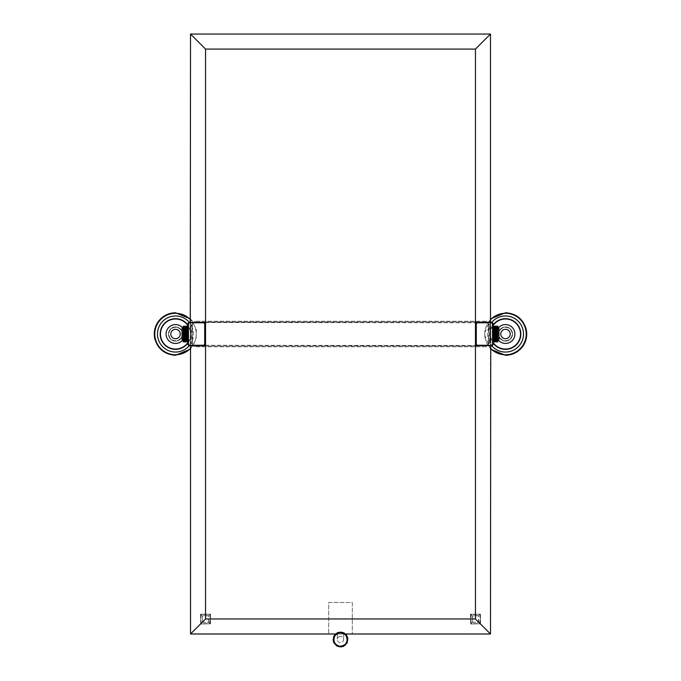 <?xml version="1.0" encoding="UTF-8"?>
<svg xmlns="http://www.w3.org/2000/svg" width="681" height="681" viewBox="0 0 681 681"><rect width="100%" height="100%" fill="white"/><g stroke="black" fill="none" stroke-linecap="round" stroke-linejoin="round"><path stroke-width="0.51" stroke-dasharray="3.4 2.55" d="M334.311 643.647L333.332 641.536L333.443 640.072A7.082 7.082 0 0 1 333.418 639.51L333.196 640.966L334.005 643.153L337.282 645.818L341.053 646.567L344.663 645.239A7.082 7.082 0 0 1 333.443 640.072L333.418 639.51A7.082 7.082 0 0 1 347.387 637.859A7.082 7.082 0 0 1 344.663 645.239L343.079 646.499L339.623 646.907L336.865 646.005L334.652 644.124L336.865 646.005L339.623 646.907L343.079 646.499L345.556 644.975L347.259 642.626L347.94 639.808L347.557 638.957L347.889 640.387L346.995 643.153L345.097 644.898L347.038 642.226L347.889 638.642L347.259 636.394L345.556 634.045L343.079 632.53L339.623 632.121L336.363 633.321L334.311 635.382M334.771 643.673L333.111 638.642L333.741 636.394L333.962 636.803L334.771 635.347M340.5 636.36A3.15 3.15 0 0 0 337.35 639.51A3.15 3.15 0 0 0 340.5 642.66A3.15 3.15 0 0 0 343.65 639.51A3.15 3.15 0 0 0 340.5 636.36C342.415 636.556 343.471 637.603 343.65 639.51A3.15 3.15 0 0 1 340.5 642.66A3.15 3.15 0 0 1 337.35 639.51A3.15 3.15 0 0 1 340.5 636.36M337.35 633.994L337.35 639.51L337.35 633.994L352.307 633.994L352.307 602.498L328.693 602.498L328.693 633.994L337.35 633.994M343.65 639.51L343.65 633.994L343.65 639.51M490.482 633.994L352.307 633.994L352.307 602.498L328.693 602.498L328.693 633.994L190.518 633.994L190.518 34.05L490.482 34.05L490.482 633.994M345.097 633.994L335.903 633.994M194.255 322.019L486.745 322.019L489.307 324.582L489.307 343.462L486.745 346.025L194.255 346.025L191.693 343.462L191.693 324.582L195.03 321.245L194.255 322.019L486.745 322.019L485.97 321.245L486.745 322.019L189.863 322.215A1.958 1.958 0 0 0 187.905 324.173L187.905 343.871A1.958 1.958 0 0 0 189.863 345.829L205.262 345.829L205.262 322.215L190.263 322.215L190.263 331.23L190.263 322.215M470.69 623.992L480.488 623.796L480.488 614.194L470.486 614.194L470.69 623.992L480.488 623.796L480.488 614.194L470.486 614.194L470.69 623.992M200.716 623.992L210.514 623.796L210.514 614.194L200.512 614.194L200.716 623.992L210.514 623.796L210.514 614.194L200.512 614.194L200.716 623.992M193.77 322.505L487.528 322.803L486.932 322.215L490.737 322.215L490.482 345.829L194.255 346.025L195.03 346.799L194.068 345.829L190.263 345.829L190.263 330.753M475.738 345.829L491.137 345.829A1.958 1.958 0 0 0 493.095 343.871L493.095 324.173A1.958 1.958 0 0 0 491.137 322.215L475.738 322.215L475.738 345.829L487.23 345.539L475.738 345.829M490.482 345.829L490.737 336.814L490.737 345.829M490.482 322.215L477.696 322.215M475.738 324.173L475.738 343.871L475.738 324.173M486.745 322.019L475.738 322.505L487.23 322.505M490.652 337.197L490.737 322.215L490.737 337.291M490.737 336.814L490.729 337.64L490.652 336.72M489.307 324.582L490.082 325.365L490.082 342.679L490.082 325.365L488.822 324.105L488.822 343.939L490.082 342.679L489.307 343.462M190.348 330.847L190.518 345.829L190.518 322.215M190.263 331.23L190.271 330.404L190.348 331.324M205.262 324.173L205.262 343.871L205.262 324.173M193.77 345.539L205.262 345.539L194.068 345.829L190.918 342.679L190.918 325.365L192.178 324.105L192.178 343.939M187.905 336.261L187.905 329.298L187.905 336.261M187.352 326.42L187.352 341.624M190.518 345.829L203.304 345.829M190.263 336.823L190.263 337.291M190.348 336.72L190.348 337.197M191.693 324.582L190.918 325.365L190.918 342.679L191.693 343.462M193.472 345.241L487.23 345.539M486.745 346.025L485.97 346.799L486.745 346.025L194.255 346.025M487.528 345.241L488.822 343.939M485.97 346.799L195.03 346.799L485.97 346.799M487.528 322.803L488.822 324.105M193.472 322.803L192.178 324.105M485.97 321.245L195.03 321.245L485.97 321.245M186.551 326.225L186.551 341.819M183.819 341.819L183.819 326.225M186.449 334.022L183.921 334.022M183.921 326.182L186.449 326.182L183.921 326.182M183.921 326.233L186.449 326.233L183.921 326.233M183.921 326.31L186.449 326.31L183.921 326.31M183.921 326.429L186.449 326.429L183.921 326.429M183.921 326.582L186.449 326.582L183.921 326.582M183.921 326.761L186.449 326.761L183.921 326.761M183.921 326.974L186.449 326.974L183.921 326.974M183.921 327.212L186.449 327.212L183.921 327.212M183.921 327.484L186.449 327.484L183.921 327.484M183.921 327.782L186.449 327.782L183.921 327.782M183.921 328.114L186.449 328.114L183.921 328.114M183.921 328.463L186.449 328.463L183.921 328.463M183.921 328.838L186.449 328.838L183.921 328.838M183.921 329.238L186.449 329.238L183.921 329.238M183.921 329.655L186.449 329.655L183.921 329.655M183.921 330.089L186.449 330.089L183.921 330.089M183.921 331.494L186.449 331.494M183.921 331.987L186.449 331.987M183.921 332.49L186.449 332.49M183.921 332.992L186.449 332.992M183.921 333.511L186.449 333.511M183.921 341.862L186.449 341.862M183.921 334.533L186.449 334.533M183.921 335.043L186.449 335.043M183.921 335.554L186.449 335.554M183.921 336.056L186.449 336.056M183.921 336.55L186.449 336.55M183.921 337.027L186.449 337.027M183.921 337.495L186.449 337.495M183.921 337.955L186.449 337.955L183.921 337.955M183.921 338.389L186.449 338.389L183.921 338.389M183.921 338.806L186.449 338.806L183.921 338.806M183.921 339.206L186.449 339.206L183.921 339.206M183.921 339.581L186.449 339.581L183.921 339.581M183.921 339.93L186.449 339.93L183.921 339.93M183.921 340.253L186.449 340.253L183.921 340.253M183.921 340.56L186.449 340.56L183.921 340.56M183.921 340.832L186.449 340.832L183.921 340.832M183.921 341.07L186.449 341.07L183.921 341.07M183.921 341.283L186.449 341.283L183.921 341.283M183.921 341.462L186.449 341.462L183.921 341.462M183.921 341.615L186.449 341.615L183.921 341.615M183.921 341.726L186.449 341.726L183.921 341.726M183.921 341.811L186.449 341.811L183.921 341.811M183.019 326.42L183.019 341.624M183.019 339.751L183.019 339.734A9.44 9.44 0 0 0 183.019 328.293M175.519 338.738A4.716 4.716 0 0 0 180.235 334.022A4.716 4.716 0 0 0 175.519 329.306A4.716 4.716 0 0 0 170.795 334.022A4.716 4.716 0 0 0 175.519 338.738M175.519 326.94L178.516 327.587L180.516 329.008L181.929 331.017L182.568 333.392L181.333 338.091L179.069 340.168L176.745 341.011A7.082 7.082 0 0 1 176.132 341.07A7.082 7.082 0 0 0 176.745 340.994L179.069 340.151L181.325 338.074L182.568 333.392L181.929 331.017L180.516 329.008L177.928 327.365L175.519 326.94A7.082 7.082 0 0 0 168.437 334.022A7.082 7.082 0 0 0 175.519 341.104A7.082 7.082 0 0 0 182.593 334.022A7.082 7.082 0 0 0 175.519 326.94L173.085 327.374L170.505 329.025L169.092 331.043L168.437 334.03L169.101 337.027L170.514 339.036L173.102 340.679L175.519 341.104A7.082 7.082 0 0 0 182.593 334.022A7.082 7.082 0 0 0 175.519 326.94L173.085 327.374L170.505 329.025L169.092 331.043L168.437 334.03L169.101 337.027L170.514 339.036L173.102 340.679L175.519 341.104A7.082 7.082 0 0 1 168.437 334.022A7.082 7.082 0 0 1 175.519 326.94L175.519 326.923A7.082 7.082 0 0 0 168.437 334.022A7.082 7.082 0 0 0 175.519 341.104M175.519 327.144A6.878 6.878 0 0 0 168.633 334.022A6.878 6.878 0 0 0 175.519 340.9A6.878 6.878 0 0 0 182.397 334.022A6.878 6.878 0 0 0 175.519 327.144A6.878 6.878 0 0 1 182.397 334.022A6.878 6.878 0 0 1 175.519 340.9A6.878 6.878 0 0 1 168.633 334.022A6.878 6.878 0 0 1 175.519 327.144M187.905 343.062A15.34 15.34 0 0 0 187.905 324.982M175.519 318.682A15.34 15.34 0 0 1 190.85 334.022A15.34 15.34 0 0 1 175.519 349.362A15.34 15.34 0 0 1 160.18 334.022A15.34 15.34 0 0 1 175.519 318.682M190.518 348.331A20.728 20.728 0 0 0 190.518 319.712M189.241 345.727A18.038 18.038 0 0 0 189.241 322.317M175.519 313.294A20.728 20.728 0 0 0 154.783 334.022A20.728 20.728 0 0 0 175.519 354.75A20.728 20.728 0 0 0 196.247 334.022A20.728 20.728 0 0 0 175.519 313.294M183.921 326.165L186.449 326.165M183.921 330.549L186.449 330.549M183.921 331.017L186.449 331.017M490.737 331.221L490.737 330.753M490.652 331.324L490.652 330.847M493.095 336.261L493.095 329.298L493.095 336.261M493.648 341.624L493.648 326.42M494.449 341.819L494.449 326.225M497.181 326.225L497.181 341.819M494.551 334.022L497.079 334.022M497.079 341.862L494.551 341.862M497.079 341.811L494.551 341.811L497.079 341.811M497.079 341.726L494.551 341.726L497.079 341.726M497.079 341.615L494.551 341.615L497.079 341.615M497.079 341.462L494.551 341.462L497.079 341.462M497.079 341.283L494.551 341.283L497.079 341.283M497.079 341.07L494.551 341.07L497.079 341.07M497.079 340.832L494.551 340.832L497.079 340.832M497.079 340.56L494.551 340.56L497.079 340.56M497.079 340.253L494.551 340.253L497.079 340.253M497.079 339.93L494.551 339.93L497.079 339.93M497.079 339.581L494.551 339.581L497.079 339.581M497.079 339.206L494.551 339.206L497.079 339.206M497.079 338.806L494.551 338.806L497.079 338.806M497.079 338.389L494.551 338.389L497.079 338.389M497.079 337.955L494.551 337.955L497.079 337.955M497.079 336.55L494.551 336.55M497.079 336.056L494.551 336.056M497.079 335.554L494.551 335.554M497.079 335.043L494.551 335.043M497.079 334.533L494.551 334.533M497.079 326.182L494.551 326.182L497.079 326.182M497.079 333.511L494.551 333.511M497.079 332.992L494.551 332.992M497.079 332.49L494.551 332.49M497.079 331.987L494.551 331.987M497.079 331.494L494.551 331.494M497.079 331.017L494.551 331.017M497.079 330.549L494.551 330.549M497.079 330.089L494.551 330.089L497.079 330.089M497.079 329.655L494.551 329.655L497.079 329.655M497.079 329.238L494.551 329.238L497.079 329.238M497.079 328.838L494.551 328.838L497.079 328.838M497.079 328.463L494.551 328.463L497.079 328.463M497.079 328.114L494.551 328.114L497.079 328.114M497.079 327.782L494.551 327.782L497.079 327.782M497.079 327.484L494.551 327.484L497.079 327.484M497.079 327.212L494.551 327.212L497.079 327.212M497.079 326.974L494.551 326.974L497.079 326.974M497.079 326.761L494.551 326.761L497.079 326.761M497.079 326.582L494.551 326.582L497.079 326.582M497.079 326.429L494.551 326.429L497.079 326.429M497.079 326.31L494.551 326.31L497.079 326.31M497.079 326.233L494.551 326.233L497.079 326.233M497.981 341.624L497.981 326.42M497.981 328.293L497.981 339.751L497.981 328.293A9.44 9.44 0 0 0 497.981 339.751L497.981 328.31L497.981 339.734M505.481 329.306A4.716 4.716 0 0 0 500.765 334.022A4.716 4.716 0 0 0 505.481 338.738A4.716 4.716 0 0 0 510.205 334.022A4.716 4.716 0 0 0 505.481 329.306M505.481 341.104A7.082 7.082 0 0 0 512.563 334.022A7.082 7.082 0 0 0 505.481 326.94A7.082 7.082 0 0 0 498.407 334.022A7.082 7.082 0 0 0 505.481 341.104L507.915 340.67L510.495 339.019L512.138 336.431L512.538 333.392L511.899 331.017L510.026 328.591L507.898 327.365L504.876 326.965A7.082 7.082 0 0 0 504.255 327.05L501.931 327.893L500.05 329.476L498.824 331.613L498.432 334.652L499.071 337.027L500.944 339.453L503.659 340.866L506.111 341.07L509.03 340.151L510.912 338.559L512.325 335.844L512.538 333.392L511.899 331.017L510.486 329.008L507.898 327.365L505.481 326.923A7.082 7.082 0 0 0 498.407 334.022A7.082 7.082 0 0 0 505.481 341.104A7.082 7.082 0 0 0 512.563 334.022A7.082 7.082 0 0 0 505.481 326.94L504.876 326.965A7.082 7.082 0 0 0 504.255 327.05L501.931 327.893L500.05 329.476L498.824 331.613L498.432 334.652L499.071 337.027L500.484 339.036L503.072 340.679L505.481 341.104A7.082 7.082 0 0 0 512.563 334.022A7.082 7.082 0 0 0 505.481 326.94L505.481 326.923M505.481 340.9A6.878 6.878 0 0 0 512.367 334.022A6.878 6.878 0 0 0 505.481 327.144A6.878 6.878 0 0 0 498.603 334.022A6.878 6.878 0 0 0 505.481 340.9A6.878 6.878 0 0 1 498.603 334.022A6.878 6.878 0 0 1 505.481 327.144A6.878 6.878 0 0 1 512.367 334.022A6.878 6.878 0 0 1 505.481 340.9M493.095 324.982A15.34 15.34 0 0 0 493.095 343.062M505.481 349.362A15.34 15.34 0 0 1 490.15 334.022A15.34 15.34 0 0 1 505.481 318.682A15.34 15.34 0 0 1 520.82 334.022A15.34 15.34 0 0 1 505.481 349.362M490.482 319.712A20.728 20.728 0 0 0 490.482 348.331M491.759 322.317A18.038 18.038 0 0 0 491.759 345.727M505.481 354.75A20.728 20.728 0 0 0 526.217 334.022A20.728 20.728 0 0 0 505.481 313.294A20.728 20.728 0 0 0 484.753 334.022A20.728 20.728 0 0 0 505.481 354.75M497.079 326.165L494.551 326.165M497.079 337.495L494.551 337.495M497.079 337.027L494.551 337.027M480.139 614.534L479.952 623.643L471.022 623.643L470.835 614.534L479.952 614.347L478.649 615.641L478.649 622.34L472.325 622.162L472.325 615.641L478.649 615.641L479.952 614.347M471.022 614.347L472.137 615.828L478.837 615.828L478.837 622.162L480.139 623.455M470.835 614.534L472.137 615.828L472.325 622.34L470.835 623.455M210.165 614.534L209.978 623.643L201.048 623.643L200.861 614.534L209.978 614.347L208.675 615.641L208.675 622.34L202.351 622.162L202.351 615.641L208.675 615.641L209.978 614.347M201.048 614.347L202.163 615.828L208.863 615.828L208.863 622.162L210.165 623.455M200.861 614.534L202.163 615.828L202.351 622.34L200.861 623.455M497.981 334.022L497.981 328.71L497.981 334.022M498.943 328.71L498.943 339.334L498.943 328.71M497.181 329.349L496.738 330.54L494.568 328.659L494.568 330.915L494.883 329.161L496.483 330.847L497.564 329.979L497.121 328.787L496.738 330.54L494.568 328.659L494.568 330.915L494.883 329.161L496.738 330.915L497.505 330.353L497.181 329.349M495.717 333.664L496.415 333.035L496.16 331.724L497.053 331.97L496.866 333.537L497.309 333.29L497.309 331.783L494.823 331.783L494.627 333.035L495.393 333.664L496.415 333.035L496.16 331.724L497.181 332.158L496.866 333.537L497.505 332.098L496.287 331.409L494.823 331.783L494.627 333.035L495.717 333.664M495.845 333.29L494.883 332.788L495.462 331.783L496.1 332.975L495.462 333.349L494.883 332.788L495.078 331.97L495.845 331.851L495.845 333.29M497.564 334.158L496.1 335.222L494.568 334.158L495.777 335.41L494.568 336.661L496.1 335.597L497.564 336.661L496.355 335.41L497.564 334.158L496.1 335.222L494.568 334.158L495.777 335.41L494.568 336.661L496.1 335.597L497.564 336.661L496.355 335.41L497.564 334.158M497.564 337.163L496.1 338.227L494.568 337.163L495.777 338.414L494.568 339.657L496.1 338.602L497.564 339.657L496.355 338.414L497.564 337.163L496.1 338.227L494.568 337.163L495.777 338.414L494.568 339.657L496.1 338.602L497.564 339.657L496.355 338.414L497.564 337.163M183.819 338.695L184.262 337.504L186.432 339.385L186.432 337.129L186.117 338.883L184.517 337.197L183.436 338.065L183.879 339.257L184.262 337.504L186.432 339.385L186.432 337.129L186.117 338.883L184.262 337.129L183.495 337.691L183.819 338.695M185.283 334.38L184.585 335.009L184.84 336.32L183.947 336.065L184.134 334.507L183.691 334.754L183.947 336.448L186.177 336.252L186.373 335.009L185.607 334.38L184.585 335.009L184.84 336.32L183.819 335.878L184.134 334.507L183.495 335.946L184.713 336.635L186.177 336.252L186.373 335.009L185.283 334.38M185.155 334.754L186.049 335.069L185.734 336.193L184.84 335.256L185.351 334.694L186.049 335.069L185.922 336.065L185.155 336.193L185.155 334.754M183.436 333.886L184.9 332.822L186.432 333.886L185.223 332.634L186.432 331.383L184.9 332.447L183.436 331.383L184.645 332.634L183.436 333.886L184.9 332.822L186.432 333.886L185.223 332.634L186.432 331.383L184.9 332.447L183.436 331.383L184.645 332.634L183.436 333.886M183.436 330.881L184.9 329.817L186.432 330.881L185.223 329.63L186.432 328.378L184.9 329.442L183.436 328.378L184.645 329.63L183.436 330.881L184.9 329.817L186.432 330.881L185.223 329.63L186.432 328.378L184.9 329.442L183.436 328.378L184.645 329.63L183.436 330.881M183.019 334.022L183.019 339.334L183.019 334.022M182.057 339.734L182.057 328.31M182.057 334.022L182.057 339.334L182.057 334.022M347.199 639.51A6.699 6.699 0 0 1 340.5 646.209A6.699 6.699 0 0 1 333.801 639.51A6.699 6.699 0 0 1 340.5 632.811A6.699 6.699 0 0 1 347.199 639.51M346.791 639.51A6.291 6.291 0 0 0 340.5 633.219A6.291 6.291 0 0 0 334.209 639.51A6.291 6.291 0 0 0 340.5 645.801A6.291 6.291 0 0 0 346.791 639.51M192.476 344.237L192.476 323.798M488.524 323.798L488.524 344.237M187.156 326.225L187.156 341.819M183.215 326.225L183.215 341.819M175.519 327.34A6.682 6.682 0 0 0 168.837 334.022A6.682 6.682 0 0 0 175.519 340.704A6.682 6.682 0 0 0 182.193 334.022A6.682 6.682 0 0 0 175.519 327.34M187.905 342.543A15.042 15.042 0 0 0 187.905 325.501M493.844 341.819L493.844 326.225M497.785 341.819L497.785 326.225M505.481 340.704A6.682 6.682 0 0 0 512.163 334.022A6.682 6.682 0 0 0 505.481 327.34A6.682 6.682 0 0 0 498.807 334.022A6.682 6.682 0 0 0 505.481 340.704M493.095 325.501A15.042 15.042 0 0 0 493.095 342.543M479.952 623.643L478.649 622.34L472.325 622.34L471.022 623.643M209.978 623.643L208.675 622.34L202.351 622.34L201.048 623.643M190.518 318.955L192.314 320.989L196.332 329.715L196.102 339.308L190.518 349.089M490.482 349.089L484.225 334.022L490.482 318.955M183.019 339.334L182.057 339.334M183.019 328.71L182.057 328.71"/><path stroke-width="1.02" d="M345.105 645.358L344.663 645.239A7.082 7.082 0 0 0 345.097 644.898L345.105 645.358M333.418 639.51A7.082 7.082 0 0 0 344.663 645.239L343.616 646.269L341.377 646.907L336.865 646.005L333.741 642.626L333.06 639.808L333.443 638.957A7.082 7.082 0 0 0 333.418 639.51L333.418 639.51C336.908 652.321 347.914 645.562 347.582 639.51A7.082 7.082 0 0 0 333.613 637.859A7.082 7.082 0 0 0 333.443 638.957L333.741 636.394L335.444 634.045L337.921 632.53L341.377 632.121L344.135 633.015L346.348 634.905L347.804 638.063L347.557 640.072A7.082 7.082 0 0 0 347.582 639.51C347.914 633.458 336.908 626.707 333.418 639.51M345.097 644.898A7.082 7.082 0 0 0 347.557 640.072L346.995 643.153L345.097 644.898M490.737 345.829L490.482 633.994L345.097 633.994M335.903 633.994L190.518 633.994L190.518 345.829M190.263 322.215L190.518 34.05L205.543 49.083L475.457 49.083L490.482 34.05L490.482 322.215M490.482 345.829L491.137 345.829A1.958 1.958 0 0 0 493.095 343.871L493.095 324.173A1.958 1.958 0 0 0 491.137 322.215L477.696 322.215A1.958 1.958 0 0 0 475.738 324.173L475.789 323.73M475.789 344.314L475.738 343.871A1.958 1.958 0 0 0 477.696 345.829L477.253 345.778M476.887 345.659L475.908 344.68M475.457 49.083L475.457 618.961L490.482 633.994M475.908 323.364L476.887 322.385M477.253 322.266L477.696 322.215A1.958 1.958 0 0 0 475.738 324.173L475.738 343.871A1.958 1.958 0 0 0 477.696 345.829L477.696 345.267L491.137 345.267A1.396 1.396 0 0 0 492.533 343.871L493.095 343.871A1.958 1.958 0 0 1 491.137 345.829L491.137 345.267M475.738 345.539L475.738 343.871L476.3 343.871A1.396 1.396 0 0 0 477.696 345.267M477.696 322.215L477.696 322.768A1.396 1.396 0 0 0 476.3 324.173L475.738 324.173L475.738 322.505M190.518 322.215L189.863 322.215A1.958 1.958 0 0 0 187.905 324.173L187.905 343.871A1.958 1.958 0 0 0 189.863 345.829L203.304 345.829A1.958 1.958 0 0 0 205.262 343.871L205.262 345.539M205.262 322.505L205.262 324.173A1.958 1.958 0 0 0 203.304 322.215L203.747 322.266M205.211 344.314L205.211 323.73M205.092 344.68L204.113 345.659M203.747 345.778L203.304 345.267A1.396 1.396 0 0 0 204.7 343.871L204.7 324.173A1.396 1.396 0 0 0 203.304 322.768L189.863 322.768A1.396 1.396 0 0 0 188.467 324.173L188.467 343.871L187.905 343.871A1.958 1.958 0 0 0 189.863 345.829L189.863 345.267L203.304 345.267M204.113 322.385L205.092 323.364M205.543 49.083L205.543 618.961L190.518 633.994M190.518 34.05L490.482 34.05M205.543 618.961L475.457 618.961M187.352 341.624L187.156 326.225L187.352 341.624M187.156 341.819L186.551 341.819L186.551 326.225L187.156 326.225M183.819 341.819L183.215 341.819L183.215 326.225L183.819 326.225L183.819 341.819L186.449 341.862L183.921 341.862M183.921 334.022L186.449 334.022M183.921 333.511L186.449 333.511M183.921 332.992L186.449 332.992M183.921 332.49L186.449 332.49M183.921 331.987L186.449 331.987M183.921 331.494L186.449 331.494M183.921 331.017L186.449 331.017M183.921 330.549L186.449 330.549M183.921 330.089L186.449 330.089L183.921 330.089M183.921 329.655L186.449 329.655L183.921 329.655M183.921 329.238L186.449 329.238L183.921 329.238M183.921 328.838L186.449 328.838L183.921 328.838M183.921 328.463L186.449 328.463L183.921 328.463M183.921 328.114L186.449 328.114L183.921 328.114M183.921 327.782L186.449 327.782L183.921 327.782M183.921 327.484L186.449 327.484L183.921 327.484M183.921 327.212L186.449 327.212L183.921 327.212M183.921 326.974L186.449 326.974L183.921 326.974M183.921 326.761L186.449 326.761L183.921 326.761M183.921 326.582L186.449 326.582L183.921 326.582M183.921 326.429L186.449 326.429L183.921 326.429M183.921 326.31L186.449 326.31L183.921 326.31M183.921 326.233L186.449 326.233L183.921 326.233M183.921 326.182L186.449 326.182L183.921 326.182M183.921 326.165L186.449 326.165L183.819 326.225M183.921 341.811L186.449 341.811L183.921 341.811M183.921 341.726L186.449 341.726L183.921 341.726M183.921 341.615L186.449 341.615L183.921 341.615M183.921 341.462L186.449 341.462L183.921 341.462M183.921 341.283L186.449 341.283L183.921 341.283M183.921 341.07L186.449 341.07L183.921 341.07M183.921 340.832L186.449 340.832L183.921 340.832M183.921 340.56L186.449 340.56L183.921 340.56M183.921 340.253L186.449 340.253L183.921 340.253M183.921 339.93L186.449 339.93L183.921 339.93M183.921 339.581L186.449 339.581L183.921 339.581M183.921 339.206L186.449 339.206L183.921 339.206M183.921 338.806L186.449 338.806L183.921 338.806M183.921 338.389L186.449 338.389L183.921 338.389M183.921 337.955L186.449 337.955L183.921 337.955M183.921 337.495L186.449 337.495M183.921 337.027L186.449 337.027M183.921 336.55L186.449 336.55M183.921 336.056L186.449 336.056M183.921 335.554L186.449 335.554M183.921 335.043L186.449 335.043M183.921 334.533L186.449 334.533M183.215 341.819L183.215 326.225M183.019 328.293A9.44 9.44 0 0 0 166.079 334.022A9.44 9.44 0 0 0 183.019 339.751L182.057 339.734L182.057 328.31L183.019 328.31M175.519 338.738A4.716 4.716 0 0 1 170.795 334.022A4.716 4.716 0 0 1 175.519 329.306A4.716 4.716 0 0 1 180.235 334.022A4.716 4.716 0 0 1 175.519 338.738M187.905 324.982A15.34 15.34 0 0 0 160.18 334.022A15.34 15.34 0 0 0 187.905 343.062M189.241 322.317A18.038 18.038 0 0 0 157.481 334.022A18.038 18.038 0 0 0 189.241 345.727M190.518 319.712A20.728 20.728 0 0 0 154.783 334.022A20.728 20.728 0 0 0 190.518 348.331M493.648 326.42L493.844 341.819L493.648 326.42M493.844 326.225L494.449 326.225L494.449 341.819L493.844 341.819M497.181 326.225L497.785 326.225L497.785 341.819L497.181 341.819L497.181 326.225L494.551 326.165L497.079 326.165M497.079 334.022L494.551 334.022M497.079 334.533L494.551 334.533M497.079 335.043L494.551 335.043M497.079 335.554L494.551 335.554M497.079 336.056L494.551 336.056M497.079 336.55L494.551 336.55M497.079 337.027L494.551 337.027M497.079 337.495L494.551 337.495M497.079 337.955L494.551 337.955L497.079 337.955M497.079 338.389L494.551 338.389L497.079 338.389M497.079 338.806L494.551 338.806L497.079 338.806M497.079 339.206L494.551 339.206L497.079 339.206M497.079 339.581L494.551 339.581L497.079 339.581M497.079 339.93L494.551 339.93L497.079 339.93M497.079 340.253L494.551 340.253L497.079 340.253M497.079 340.56L494.551 340.56L497.079 340.56M497.079 340.832L494.551 340.832L497.079 340.832M497.079 341.07L494.551 341.07L497.079 341.07M497.079 341.283L494.551 341.283L497.079 341.283M497.079 341.462L494.551 341.462L497.079 341.462M497.079 341.615L494.551 341.615L497.079 341.615M497.079 341.726L494.551 341.726L497.079 341.726M497.079 341.811L494.551 341.811L497.079 341.811M497.079 341.862L494.551 341.862L497.181 341.819M497.079 326.182L494.551 326.182L497.079 326.182M497.079 326.233L494.551 326.233L497.079 326.233M497.079 326.31L494.551 326.31L497.079 326.31M497.079 326.429L494.551 326.429L497.079 326.429M497.079 326.582L494.551 326.582L497.079 326.582M497.079 326.761L494.551 326.761L497.079 326.761M497.079 326.974L494.551 326.974L497.079 326.974M497.079 327.212L494.551 327.212L497.079 327.212M497.079 327.484L494.551 327.484L497.079 327.484M497.079 327.782L494.551 327.782L497.079 327.782M497.079 328.114L494.551 328.114L497.079 328.114M497.079 328.463L494.551 328.463L497.079 328.463M497.079 328.838L494.551 328.838L497.079 328.838M497.079 329.238L494.551 329.238L497.079 329.238M497.079 329.655L494.551 329.655L497.079 329.655M497.079 330.089L494.551 330.089L497.079 330.089M497.079 330.549L494.551 330.549M497.079 331.017L494.551 331.017M497.079 331.494L494.551 331.494M497.079 331.987L494.551 331.987M497.079 332.49L494.551 332.49M497.079 332.992L494.551 332.992M497.079 333.511L494.551 333.511M497.785 326.225L497.785 341.819M497.981 328.31L498.943 328.31L498.943 339.734L497.981 339.734A9.44 9.44 0 0 0 514.921 334.022A9.44 9.44 0 0 0 497.981 328.293M505.481 329.306A4.716 4.716 0 0 1 510.205 334.022A4.716 4.716 0 0 1 505.481 338.738A4.716 4.716 0 0 1 500.765 334.022A4.716 4.716 0 0 1 505.481 329.306M493.095 343.062A15.34 15.34 0 0 0 520.82 334.022A15.34 15.34 0 0 0 493.095 324.982M491.759 345.727A18.038 18.038 0 0 0 523.519 334.022A18.038 18.038 0 0 0 491.759 322.317M490.482 348.331A20.728 20.728 0 0 0 526.217 334.022A20.728 20.728 0 0 0 490.482 319.712M498.943 328.31L498.943 339.734M333.801 639.51A6.699 6.699 0 0 0 340.5 646.209A6.699 6.699 0 0 0 347.199 639.51A6.699 6.699 0 0 0 340.5 632.811A6.699 6.699 0 0 0 333.801 639.51M477.696 322.768L491.137 322.768L491.137 322.215M493.095 324.173L492.533 324.173A1.396 1.396 0 0 0 491.137 322.768M187.905 324.173L188.467 324.173M189.863 322.768L189.863 322.215M203.304 322.215L203.304 322.768M204.7 324.173L205.262 324.173M205.262 343.871L204.7 343.871M188.467 343.871A1.396 1.396 0 0 0 189.863 345.267M187.905 325.501A15.042 15.042 0 0 0 160.478 334.022A15.042 15.042 0 0 0 187.905 342.543M492.533 324.173L492.533 343.871M476.3 343.871L476.3 324.173M493.095 342.543A15.042 15.042 0 0 0 520.522 334.022A15.042 15.042 0 0 0 493.095 325.501M187.352 338.746L187.905 338.746M187.352 329.298L187.905 329.298M190.518 349.089L175.519 355.278C164.581 354.537 157.643 348.885 154.698 338.329C153.455 331.579 155.004 325.535 159.354 320.215C163.653 315.371 169.041 312.885 175.519 312.766L190.518 318.955M493.648 329.298L493.095 329.298M493.648 338.746L493.095 338.746M490.482 318.955L505.481 312.766C516.419 313.507 523.357 319.159 526.302 329.715C527.545 336.465 525.996 342.509 521.646 347.829C517.347 352.673 511.959 355.159 505.481 355.278L490.482 349.089M497.981 328.71L498.943 328.71M497.981 339.334L498.943 339.334"/></g></svg>
